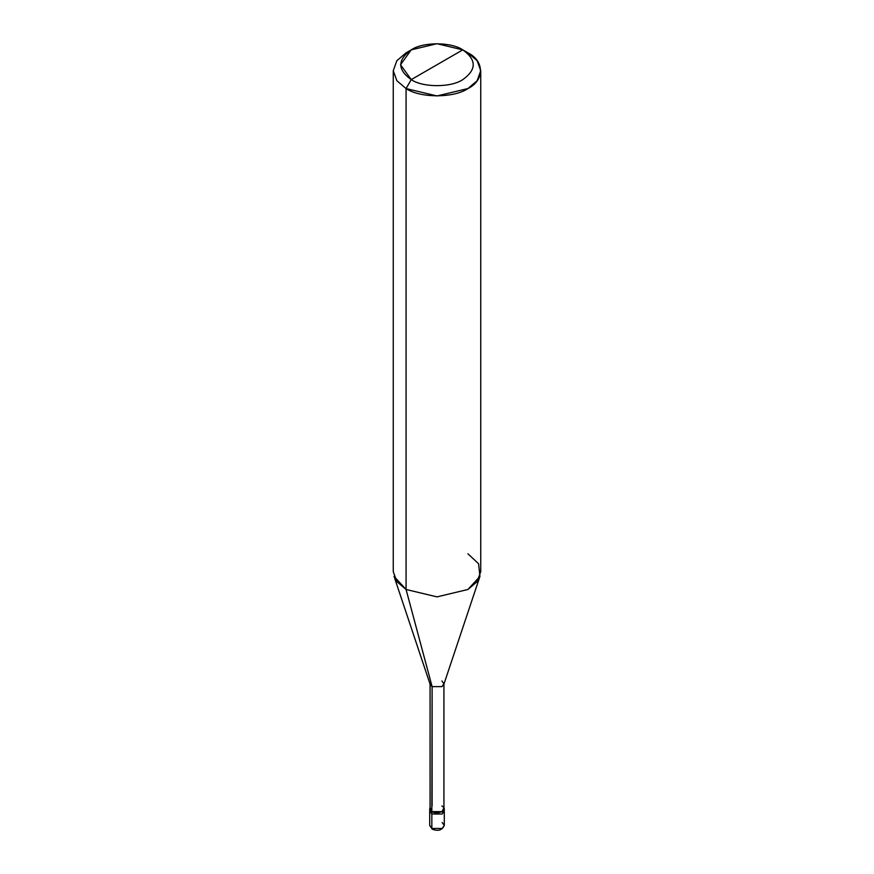 <?xml version="1.0" encoding="UTF-8"?>
<svg xmlns="http://www.w3.org/2000/svg" width="874" height="874" viewBox="0 0 874 874"><rect width="100%" height="100%" fill="white"/><g stroke="black" fill="none" stroke-linecap="round" stroke-linejoin="round"><path stroke-width="1.31" d="M431.843 828.454L442.157 828.454L444.287 825.471L442.157 828.454L431.843 828.454L429.713 825.471L431.843 828.454L431.843 814.011L429.713 811.039L431.843 814.011L442.157 814.011L444.025 809.925L442.157 814.011L431.843 814.011L431.843 828.454L432.914 829.022M431.843 814.011L429.975 809.925L431.843 814.011L442.157 814.011L444.287 811.039L442.157 814.011L431.843 814.011L431.843 811.782L431.843 814.011M429.713 808.811L431.843 811.782L430.074 807.489L429.713 808.811L429.713 825.471L432.149 829.12C438.114 831.447 442.157 830.234 444.287 825.471L442.157 822.5M432.106 805.981L432.106 686.636L406.071 589.48L406.071 88.558L411.228 79.621C422.83 87.651 451.17 87.651 462.772 79.621C476.68 69.701 476.68 59.782 462.772 49.862L411.228 79.621C397.32 69.701 397.32 59.782 411.228 49.862C422.83 41.832 451.17 41.832 462.772 49.862C476.68 59.782 476.68 69.701 462.772 79.621C451.17 87.651 422.83 87.651 411.228 79.621L462.772 49.862L437 43.7L411.228 49.862L400.543 64.742L411.228 79.621L406.071 88.558L406.071 589.48L432.106 686.636L431.843 811.782L442.157 811.782L444.287 808.811L443.926 807.489L442.157 811.782L431.843 811.782L430.074 808.811L430.074 683.807L432.106 686.636L430.205 684.561L394.054 576.403L406.071 589.48L396.862 581.647L393.256 571.618L393.256 70.696L396.862 80.725L406.071 88.558L396.862 80.725L393.256 70.696L396.862 60.667L406.071 52.844L396.862 60.667L393.256 70.696M480.744 70.696L477.138 60.667L467.929 52.844C484.611 60.874 484.611 80.517 467.929 88.558C454.01 98.183 419.99 98.183 406.071 88.558L437 95.954L467.929 88.558L477.138 80.725L480.744 70.696L480.744 571.618L477.138 581.647L467.929 589.48L437 596.876L406.071 589.48L437 596.876L467.929 589.48L479.946 576.403L443.795 684.561L441.894 686.636L432.106 686.636L441.894 686.636L443.926 683.807L443.926 808.811L441.894 811.64L432.106 811.64C438.147 815.431 448.482 809.466 441.894 805.981M443.926 683.807L441.894 680.977M479.946 576.403L478.581 563.774L467.929 553.766M467.929 52.844L462.772 49.862L467.929 52.844M444.287 825.471L444.287 808.811M406.071 52.844L411.228 49.862"/></g></svg>

